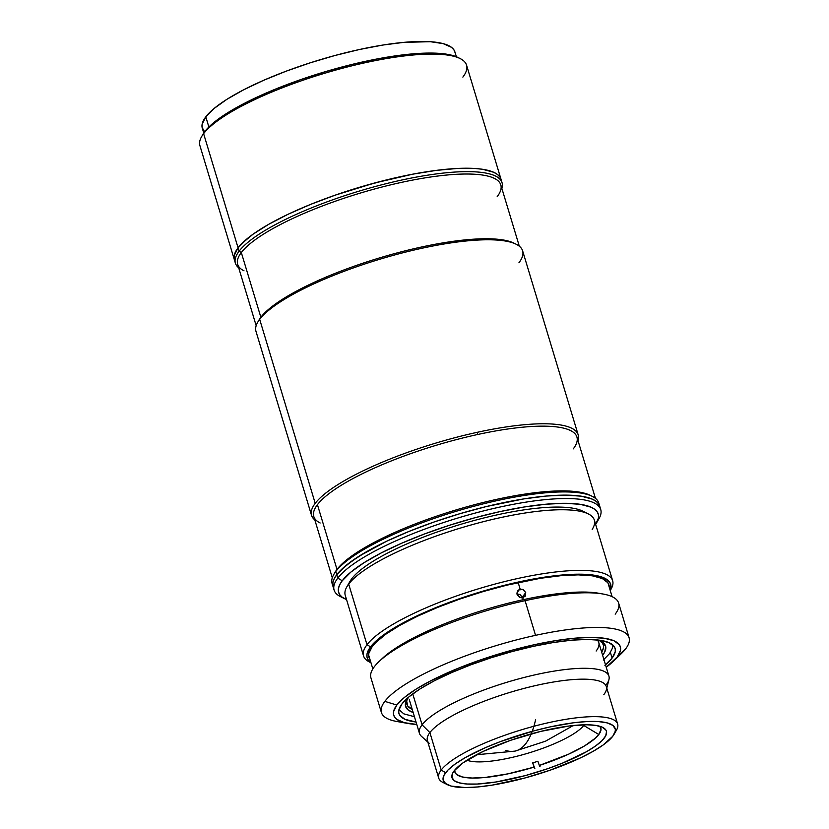 <?xml version="1.0" encoding="UTF-8"?>
<svg xmlns="http://www.w3.org/2000/svg" width="829" height="829" viewBox="0 0 829 829"><rect width="100%" height="100%" fill="white"/><g stroke="black" fill="none" stroke-linecap="round" stroke-linejoin="round"><path stroke-width="1.24" d="M535.607 719.634A161.075 48.973 77.7 0 1 515.13 751.084A161.075 48.973 77.7 0 1 505.804 750.411M515.13 751.084A161.075 48.973 -102.3 0 0 531.244 733.872M604.248 738.111A80.631 19.233 -16.8 0 1 522.457 776.348A80.631 19.233 -16.8 0 1 452.023 777.778A80.631 19.233 -16.8 0 1 454.157 770.846L462.872 762.949L483.172 751.406L510.488 740.338L540.643 731.416L569.067 726.007L586.6 724.774L595.626 725.375L602.092 727.095L605.771 729.872L606.507 731.624L605.74 735.758L602.041 740.618L595.533 746.007L586.486 751.727L562.217 763.25L547.928 768.618L525.327 775.592L496.043 781.975L477.172 784.047L466.996 784.016L459.214 782.845L454.116 780.597L451.909 777.333L452.665 773.198L454.157 770.846A80.631 19.233 -16.8 0 1 535.948 732.608A80.631 19.233 -16.8 0 1 606.393 731.168A80.631 19.233 -16.8 0 1 604.248 738.111M614.051 734.359L616.486 730.131A93.459 22.29 163.2 0 0 546.995 723.033A93.459 22.29 163.2 0 0 441.194 770.037L445.629 772.701A89.791 21.419 -16.8 0 1 547.285 727.541A89.791 21.419 -16.8 0 1 614.051 734.359A89.791 21.419 -16.8 0 1 612.776 736.245A89.791 21.419 -16.8 0 1 532.373 775.882A89.791 21.419 -16.8 0 1 447.401 784.669A89.791 21.419 -16.8 0 1 445.629 772.701L441.194 770.037A93.459 22.29 -16.8 0 1 536 725.717A93.459 22.29 -16.8 0 1 617.646 724.059A93.459 22.29 -16.8 0 1 615.159 732.1M617.646 724.059L606.331 686.578A93.459 22.29 163.2 0 0 524.684 688.236A93.459 22.29 163.2 0 0 429.878 732.567L441.194 770.037L429.878 732.567A93.459 22.29 -16.8 0 1 531.016 686.65A93.459 22.29 -16.8 0 1 606.341 689.873A93.459 22.29 -16.8 0 1 603.844 694.619M606.787 688.101L608.932 679.635A98.952 23.606 163.2 0 0 529.171 676.205A98.952 23.606 163.2 0 0 422.085 724.826L429.878 732.567L422.085 724.826A98.952 23.606 -16.8 0 1 522.467 677.894A98.952 23.606 -16.8 0 1 608.921 676.132A98.952 23.606 -16.8 0 1 606.289 684.65M412.749 693.894L422.085 724.826L412.749 693.894M409.308 699.728L419.453 733.333A98.952 23.606 -16.8 0 1 422.085 724.826A98.952 23.606 163.2 0 0 421.381 736.256L427.857 742.121M429.215 743.354A93.459 22.29 -16.8 0 1 429.878 732.567A93.459 22.29 163.2 0 0 427.391 740.598L438.707 778.079A93.459 22.29 -16.8 0 1 441.194 770.037A93.459 22.29 163.2 0 0 443.028 782.493L447.401 784.669M445.494 783.498A93.459 22.29 -16.8 0 1 438.707 778.079M612.776 736.245L615.273 731.209L615.284 729.023L612.828 725.385L607.149 722.878L598.486 721.582L587.15 721.541L573.595 722.774L550.238 726.878L533.524 730.96L500.26 741.654L484.975 747.851L465.411 757.54L455.339 763.913L448.095 769.913L443.971 775.322L443.121 779.934L445.587 783.56L451.256 786.079L465.287 787.55L477.794 786.949L492.271 785.104L524.881 777.985L550.052 770.224L580.466 757.893L592.994 751.406L603.077 745.043L612.776 736.245M412.21 709.344A102.62 24.476 -16.8 0 1 407.557 698.567A102.62 24.476 163.2 0 0 412.21 709.344M412.293 709.375L407.63 705.852L406.697 701.116M599.585 640.589L602.507 643.221L603.45 645.439L603.439 647.946L601.667 652.143A102.62 24.476 163.2 0 0 599.585 640.589A102.62 24.476 -16.8 0 1 601.667 652.143M596.144 651.034A98.952 23.606 163.2 0 0 597.16 639.905M369.941 659.345A125.345 29.896 -16.8 0 1 368.926 657.273A125.345 29.896 -16.8 0 1 372.252 646.485L375.692 642.589L385.796 634.206L399.868 625.325L417.36 616.268L437.598 607.408L459.815 599.056L483.152 591.564L506.706 585.201L540.477 578.29L560.684 575.709L578.145 574.87L592.175 575.803L602.227 578.476L607.937 582.787L609.222 587.108A125.345 29.896 -16.8 0 0 608.911 584.818A125.345 29.896 -16.8 0 0 499.41 587.036A125.345 29.896 -16.8 0 0 372.252 646.485L368.77 653.511L368.76 656.578L369.941 659.345M610.248 590.528L611.035 589.16A130.101 31.036 163.2 0 0 514.301 579.274A130.101 31.036 163.2 0 0 366.998 644.724L370.553 646.858A127.169 30.331 -16.8 0 1 510.819 583.74A127.169 30.331 -16.8 0 1 610.185 590.3L610.838 584.984L609.678 582.227L607.356 579.844L599.315 576.29L587.036 574.445L561.741 575.046L541.223 577.668L518.705 581.958L483.058 591.129L459.39 598.735L436.852 607.201L416.313 616.206L390.956 629.936L378.635 638.734L370.553 646.858L366.998 644.724A130.101 31.036 -16.8 0 1 498.985 583.015A130.101 31.036 -16.8 0 1 612.652 580.714A130.101 31.036 -16.8 0 1 610.227 590.455M588.321 513.918L582.642 511.089A125.345 29.896 163.2 0 0 464.022 523.358A125.345 29.896 163.2 0 0 351.786 578.683L348.688 584.082A130.101 31.036 -16.8 0 1 465.193 526.653A130.101 31.036 -16.8 0 1 588.321 513.918A130.101 31.036 -16.8 0 1 592.175 529.41M612.652 580.714L594.331 520.063A130.101 31.036 163.2 0 0 480.675 522.374A130.101 31.036 163.2 0 0 348.688 584.082L366.998 644.724L348.688 584.082A130.101 31.036 163.2 0 0 345.237 595.274L363.548 655.915A130.101 31.036 -16.8 0 1 366.998 644.724A130.101 31.036 163.2 0 0 369.558 662.06L370.967 662.765M370.946 662.692A130.101 31.036 -16.8 0 1 363.548 655.915M346.843 586.818A130.101 31.036 -16.8 0 1 348.688 584.082L351.786 578.683A125.345 29.896 163.2 0 0 350.014 581.326L346.843 586.818M370.905 662.537A127.169 30.331 -16.8 0 1 370.553 646.858L367.009 653.988L366.998 657.096L368.159 659.853L370.905 662.537M604.911 665.304L612.092 658.091A112.879 26.922 -16.8 0 0 615.087 648.382A112.879 26.922 -16.8 0 0 516.467 650.382A112.879 26.922 -16.8 0 0 401.961 703.925L398.822 710.256L398.811 713.013L399.837 715.458L404.977 719.334L416.034 722.007A112.879 26.922 -16.8 0 1 398.967 713.634A112.879 26.922 -16.8 0 1 401.961 703.925L409.132 696.712L420.075 688.899L434.355 680.785L451.422 672.682L470.634 664.889L491.245 657.729L512.457 651.449L533.461 646.309L553.451 642.506L571.658 640.185L587.378 639.428L600.009 640.268L609.077 642.682L614.206 646.558L615.242 649.003L615.232 651.76L612.092 658.091L610.393 652.475L612.092 658.091A112.879 26.922 -16.8 0 1 605.502 664.806M522.343 597.864L525.731 592.631L525.12 596.32M525.399 595.896L522.767 597.792L519.368 597.212L517.027 593.637L518.653 589.958L522.778 589.481L525.731 592.631L525.399 595.896L522.767 597.792L521.037 597.823L517.534 595.305L517.037 592.787L517.835 590.766M403.029 722.318A129.376 30.86 -16.8 0 1 381.392 712.494A129.376 30.86 -16.8 0 1 384.822 701.375A129.376 30.86 -16.8 0 1 535.544 635.346L525.078 600.673L535.544 635.346A129.376 30.86 163.2 0 0 384.822 701.375L396.842 705.044A118.381 28.238 -16.8 0 1 534.746 644.62A118.381 28.238 -16.8 0 1 617.201 656.972L625.657 648.838A129.376 30.86 163.2 0 0 535.544 635.346A129.376 30.86 -16.8 0 1 629.087 637.719L618.621 603.046A129.376 30.86 163.2 0 0 525.078 600.673A129.376 30.86 163.2 0 0 374.356 666.703A129.376 30.86 -16.8 0 1 378.894 661.708A129.376 30.86 -16.8 0 1 525.078 600.673A129.376 30.86 -16.8 0 1 603.066 594.03L598.673 593.243A124.972 29.813 163.2 0 0 523.337 599.668L522.767 597.792L523.337 599.668A124.972 29.813 -16.8 0 1 600.776 593.668M518.166 582.538L520.197 589.274L518.166 582.538M603.066 594.03A129.376 30.86 -16.8 0 1 615.191 614.175M523.337 599.668A124.972 29.813 163.2 0 0 382.128 658.63A124.972 29.813 163.2 0 0 380.604 660.143A124.972 29.813 -16.8 0 1 523.337 599.668M629.087 637.719A129.376 30.86 -16.8 0 1 625.657 648.838A129.376 30.86 -16.8 0 1 616.496 657.863M374.356 666.703A129.376 30.86 163.2 0 0 370.926 677.832L381.392 712.494M613.056 661.542L621.118 653.832A129.376 30.86 163.2 0 0 625.657 648.838L617.201 656.972A118.381 28.238 -16.8 0 1 613.056 661.542A118.381 28.238 -16.8 0 1 606.227 667.241L617.201 656.972L620.496 650.34L620.506 647.449L619.429 644.879L614.04 640.817L604.538 638.289L591.295 637.408L574.808 638.195L555.71 640.63L534.746 644.62L512.726 650.009L479.535 660.247L458.561 668.133L430.811 680.775L415.837 689.282L404.365 697.479L396.842 705.044L384.822 701.375A129.376 30.86 163.2 0 0 396.956 721.51L407.941 723.468A118.381 28.238 -16.8 0 1 396.842 705.044L393.547 711.676L393.537 714.567L394.614 717.137L396.78 719.354L404.262 722.67L416.769 724.442A118.381 28.238 -16.8 0 1 407.941 723.468M517.545 591.191L518.653 589.958L521.928 589.243L523.576 589.875L525.731 592.631L522.208 597.253L520.052 594.497L516.674 593.896M602.807 655.034A104.454 24.911 -16.8 0 1 602.621 655.273L604.735 651.988L605.719 646.63L602.859 642.402L598.02 640.009A104.454 24.911 -16.8 0 1 600.745 641.118A104.454 24.911 -16.8 0 1 602.807 655.034M413.163 712.474A104.454 24.911 -16.8 0 1 406.884 699.645A104.454 24.911 -16.8 0 1 408.365 697.438L408.542 697.21A104.454 24.911 -16.8 0 0 408.365 697.438L405.454 703.303L405.443 705.852L408.314 710.07L413.163 712.474M603.274 660.05L609.626 653.542L612.631 647.77L612.818 644.993M398.977 709.551L403.775 713.842L414.438 716.712M456.375 56.755L454.903 51.916A131.935 31.471 163.2 0 0 339.641 54.258A131.935 31.471 163.2 0 0 205.799 116.837L208.867 127.003L205.799 116.837A131.935 31.471 163.2 0 0 202.297 128.184L203.758 133.023M460.116 58.548L457.929 57.46A137.438 32.787 163.2 0 0 327.869 70.921A137.438 32.787 163.2 0 0 204.794 131.583L203.602 133.656A139.272 33.222 -16.8 0 1 328.315 72.185A139.272 33.222 -16.8 0 1 460.116 58.548A139.272 33.222 -16.8 0 1 462.862 77.107M502.042 182.681L466.551 65.128A139.272 33.222 163.2 0 0 344.885 67.605A139.272 33.222 163.2 0 0 203.602 133.656L238.068 247.798A139.272 33.222 -16.8 0 1 379.35 181.738A139.272 33.222 -16.8 0 1 501.017 179.271A139.272 33.222 163.2 0 0 379.35 181.738A139.272 33.222 163.2 0 0 238.068 247.798L203.602 133.656A139.272 33.222 163.2 0 0 199.913 145.635L234.369 259.778A139.272 33.222 -16.8 0 1 238.068 247.798L234.192 255.601L234.379 259.809L234.192 255.601L235.498 251.861L238.068 247.798L239.094 251.208A139.272 33.222 -16.8 0 1 380.376 185.147A139.272 33.222 -16.8 0 1 502.042 182.681A139.272 33.222 -16.8 0 1 501.846 188.349A139.272 33.222 163.2 0 0 391.143 182.463A139.272 33.222 163.2 0 0 239.094 251.208L241.312 252.534A137.438 32.787 -16.8 0 1 396.915 183.396A137.438 32.787 -16.8 0 1 499.099 193.841A137.438 32.787 -16.8 0 1 497.162 196.732M201.634 136.588A139.272 33.222 -16.8 0 1 203.602 133.656L204.794 131.583A137.438 32.787 163.2 0 0 202.856 134.474L201.634 136.588M519.317 246.213L500.809 184.908A137.438 32.787 163.2 0 0 380.739 187.354A137.438 32.787 163.2 0 0 241.312 252.534L239.094 251.208L238.068 247.798L241.892 243.467L253.114 234.151L268.751 224.276L288.181 214.224L310.678 204.369L335.351 195.105L361.278 186.774L387.454 179.696L412.863 174.152L436.541 170.359L457.567 168.442L475.141 168.494L482.416 169.261L493.597 172.235L497.39 174.411L499.939 177.023L501.203 180.038L499.939 177.023L497.39 174.411L493.597 172.235L482.416 169.261L475.141 168.494L457.567 168.442L436.541 170.359L412.863 174.152L374.397 183.054L335.351 195.105L310.678 204.369L288.181 214.224L268.751 224.276L253.114 234.151L246.918 238.897L238.068 247.798A139.272 33.222 163.2 0 0 234.369 259.778L235.395 263.187A139.272 33.222 -16.8 0 1 239.094 251.208A139.272 33.222 163.2 0 0 238.7 267.798A139.272 33.222 -16.8 0 1 235.395 263.187M202.825 134.516L208.566 127.303L219.654 118.112L244.244 103.407L276.451 88.724L300.803 79.574L326.388 71.356L352.211 64.372L377.288 58.9L411.412 53.978L438.759 53.325L452.023 55.315L457.96 57.481M204.608 131.832L202.11 127.448L202.131 124.226L205.799 116.837L214.183 108.412L226.97 99.273L243.664 89.791L263.622 80.309L286.067 71.211L310.16 62.838L334.957 55.502L359.506 49.502L382.874 45.046L404.148 42.331L430.396 41.709L443.132 43.616L451.473 47.315L453.888 49.781L455.09 52.641M583.709 725.458L583.512 724.815L583.709 725.458A63.771 15.212 163.2 0 0 584.186 724.805A63.771 15.212 -16.8 0 1 583.709 725.458L598.807 734.515L583.709 725.458A63.771 15.212 -16.8 0 1 527.71 753.281A63.771 15.212 -16.8 0 1 466.986 760.183A63.771 15.212 163.2 0 0 527.71 753.281A63.771 15.212 163.2 0 0 583.709 725.458M599.916 726.308A76.227 18.186 -16.8 0 1 598.807 734.515A76.227 18.186 -16.8 0 1 539.337 765.447L537.886 761.25A72.569 17.305 -16.8 0 1 532.643 762.908L534.104 767.094A76.227 18.186 -16.8 0 1 454.717 770.141L455.131 772.68L456.603 774.483L462.52 777.022L472.126 778.048L484.861 777.498L508.25 773.799L534.104 767.094L534.829 768.431L532.643 762.908A72.569 17.305 163.2 0 0 537.886 761.25L539.337 765.447L568.87 754.058L584.559 745.903L595.46 738.079L598.807 734.515L601.015 729.427L599.916 726.308M540.062 766.773L539.337 765.447L540.062 766.773M533.803 765.022L532.643 762.908L533.803 765.022M336.761 574.694A139.272 33.222 163.2 0 0 333.071 586.673A139.272 33.222 -16.8 0 1 336.761 574.694L337.797 578.103L336.761 574.694L340.584 570.362L351.817 561.057L367.444 551.181L386.884 541.119L409.371 531.275L434.054 522.001L459.981 513.669L486.146 506.592L523.669 498.923L546.135 496.053L565.533 495.12L581.119 496.167L592.289 499.131L596.092 501.307L598.631 503.918L599.906 506.944L598.631 503.918L596.092 501.307L592.289 499.131L581.119 496.167L565.533 495.12L546.135 496.053L523.669 498.923L486.146 506.592L459.981 513.669L434.054 522.001L409.371 531.275L386.884 541.119L359.112 556.166L345.62 565.803L336.761 574.694A139.272 33.222 -16.8 0 1 478.043 508.643A139.272 33.222 -16.8 0 1 599.709 506.167A139.272 33.222 163.2 0 0 478.043 508.643A139.272 33.222 163.2 0 0 336.761 574.694L335.797 571.482L336.761 574.694L334.191 578.756L336.761 574.694M342.905 597.688A139.272 33.222 -16.8 0 1 334.097 590.082A139.272 33.222 -16.8 0 1 337.797 578.103A139.272 33.222 163.2 0 0 340.543 596.662L344.905 598.839A135.604 32.341 -16.8 0 1 342.232 580.766L337.797 578.103L342.232 580.766L350.854 572.103L363.993 562.725L381.153 552.974L401.661 543.233L424.738 533.876L449.494 525.265L474.976 517.731L500.208 511.555L524.218 506.985L546.093 504.198L564.974 503.286L580.155 504.301L591.036 507.193L594.735 509.307L597.212 511.856L598.445 514.799L598.434 518.104L595.636 524.363A135.604 32.341 -16.8 0 0 596.579 522.85L599.015 518.622A139.272 33.222 163.2 0 0 495.462 508.042A139.272 33.222 163.2 0 0 337.797 578.103A139.272 33.222 -16.8 0 1 479.079 512.053A139.272 33.222 -16.8 0 1 600.745 509.576A139.272 33.222 -16.8 0 1 597.605 520.788M596.579 522.85A135.604 32.341 -16.8 0 0 495.752 512.55A135.604 32.341 -16.8 0 0 342.232 580.766L339.724 584.714L338.46 588.372L338.45 591.678L339.683 594.621L342.159 597.16L346.532 599.564A135.604 32.341 -16.8 0 1 344.905 598.839M333.071 586.704L332.885 582.507L334.191 578.756L332.885 582.507L333.071 586.704M600.745 509.576L598.745 502.954A139.272 33.222 163.2 0 0 477.079 505.431A139.272 33.222 163.2 0 0 335.797 571.482A139.272 33.222 -16.8 0 1 460.509 510.011A139.272 33.222 -16.8 0 1 592.3 496.374A139.272 33.222 -16.8 0 1 599.056 504.612M592.3 496.374L590.113 495.296A137.438 32.787 163.2 0 0 460.054 508.747A137.438 32.787 163.2 0 0 336.988 569.409L335.797 571.482L336.988 569.409A137.438 32.787 -16.8 0 1 461.784 508.239A137.438 32.787 -16.8 0 1 591.16 495.846M320.149 522.985A137.438 32.787 -16.8 0 1 317.434 504.674L336.988 569.409L317.434 504.674A137.438 32.787 -16.8 0 1 477.556 434.531A137.438 32.787 163.2 0 0 317.434 504.674A137.438 32.787 163.2 0 0 313.787 516.488L332.294 577.792M595.44 498.343L576.932 437.049A137.438 32.787 163.2 0 0 477.556 434.531A137.438 32.787 -16.8 0 1 575.222 445.971A137.438 32.787 -16.8 0 1 573.285 448.872M578.165 434.81A139.272 33.222 -16.8 0 1 577.968 440.479A139.272 33.222 163.2 0 0 477.463 432.261A139.272 33.222 -16.8 0 1 578.165 434.81L522.622 250.824A139.272 33.222 163.2 0 0 400.956 253.291A139.272 33.222 163.2 0 0 259.674 319.352L260.855 317.269L259.674 319.352A139.272 33.222 -16.8 0 1 384.387 257.881A139.272 33.222 -16.8 0 1 516.177 244.244L513.99 243.156A137.438 32.787 163.2 0 0 383.931 256.617A137.438 32.787 163.2 0 0 260.855 317.269L241.312 252.534L260.855 317.269A137.438 32.787 -16.8 0 1 385.661 256.109A137.438 32.787 -16.8 0 1 515.037 243.716M477.463 432.261L477.556 434.531L477.463 432.261A139.272 33.222 163.2 0 0 315.217 503.338A139.272 33.222 -16.8 0 1 477.463 432.261M516.177 244.244A139.272 33.222 -16.8 0 1 518.923 262.803M258.358 321.217A137.438 32.787 -16.8 0 1 260.855 317.269A137.438 32.787 163.2 0 0 258.917 320.17L257.695 322.284A139.272 33.222 -16.8 0 1 259.674 319.352L315.217 503.338L259.674 319.352A139.272 33.222 163.2 0 0 255.974 331.331L311.528 515.317A139.272 33.222 -16.8 0 1 315.217 503.338A139.272 33.222 163.2 0 0 314.833 519.928A139.272 33.222 -16.8 0 1 311.528 515.317M244.027 270.845A137.438 32.787 -16.8 0 1 241.312 252.534A137.438 32.787 163.2 0 0 237.664 264.358L256.171 325.652M334.481 573.347A137.438 32.787 -16.8 0 1 336.988 569.409A137.438 32.787 163.2 0 0 335.04 572.3L333.818 574.414A139.272 33.222 -16.8 0 1 335.797 571.482A139.272 33.222 163.2 0 0 332.097 583.461L334.097 590.082M332.75 585.015A139.272 33.222 -16.8 0 1 333.818 574.414M573.295 725.52L545.42 741.23L514.996 751.115L476.457 754.753M598.766 642.527L608.921 676.132M612.113 596.683L607.895 582.735M378.894 661.708L382.128 658.63M368.615 654.972L372.832 668.92"/></g></svg>
